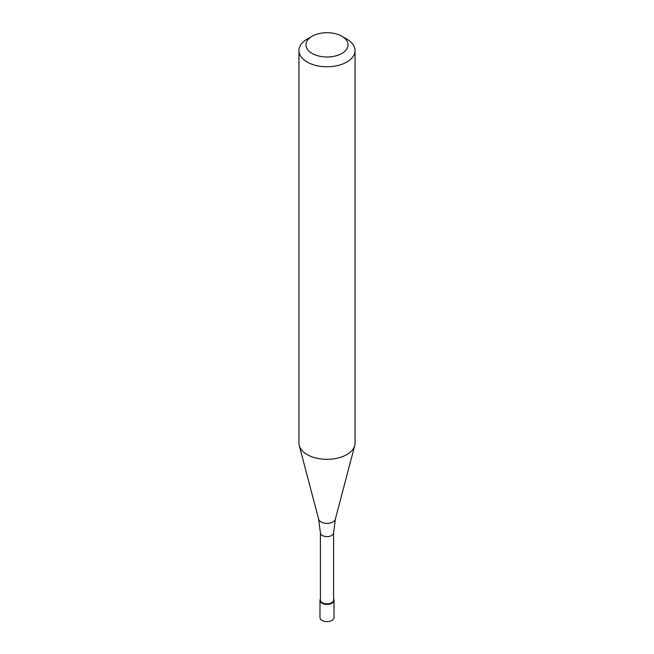 <?xml version="1.0" encoding="UTF-8"?>
<svg xmlns="http://www.w3.org/2000/svg" width="654" height="654" viewBox="0 0 654 654"><rect width="100%" height="100%" fill="white"/><g stroke="black" fill="none" stroke-linecap="round" stroke-linejoin="round"><path stroke-width="0.98" d="M319.986 600.38L319.986 617.556A7.014 4.047 0 0 0 324.319 621.3A7.014 4.047 0 0 0 331.962 620.425A7.014 4.047 0 0 0 334.014 617.556L334.014 600.38A7.014 4.047 180 0 1 331.962 603.241A7.014 4.047 180 0 1 324.319 604.116A7.014 4.047 180 0 1 319.986 600.38A7.014 4.047 180 0 1 320.403 598.999A7.014 4.047 0 0 0 323.231 603.797A7.014 4.047 0 0 0 331.962 603.241A7.014 4.047 0 0 0 333.597 598.999A7.014 4.047 180 0 1 334.014 600.38M320.403 600.037A6.597 3.81 0 0 0 324.474 603.552A6.597 3.81 0 0 0 331.66 602.726A6.597 3.81 0 0 0 333.597 600.037L333.597 532.789A6.597 3.81 180 0 1 331.66 535.479A6.597 3.81 180 0 1 324.474 536.305A6.597 3.81 180 0 1 320.403 532.789L320.403 600.037M298.943 50.579L298.943 443.118A28.057 16.195 0 0 0 299.262 445.554A28.057 16.195 0 0 0 318.245 458.511A28.057 16.195 0 0 0 346.841 454.571A28.057 16.195 0 0 0 354.738 445.554A28.057 16.195 0 0 0 355.057 443.118L355.057 50.579A28.057 16.195 180 0 1 346.841 62.032A28.057 16.195 180 0 1 316.266 65.539A28.057 16.195 180 0 1 298.943 50.579A28.057 16.195 180 0 1 307.159 39.126L312.122 36.256A21.042 12.148 180 0 1 341.878 36.256A21.042 12.148 180 0 1 341.878 53.44A21.042 12.148 180 0 1 312.122 53.44A21.042 12.148 180 0 1 312.122 36.256L307.159 39.126M341.878 36.256L346.841 39.126A28.057 16.195 180 0 1 355.057 50.579M320.403 532.789L318.661 519.235A8.437 4.872 0 0 0 324.368 523.126A8.437 4.872 0 0 0 332.96 521.941A8.437 4.872 0 0 0 335.339 519.235L333.597 532.789M335.339 519.235L354.738 445.554M318.661 519.235L299.262 445.554"/></g></svg>
